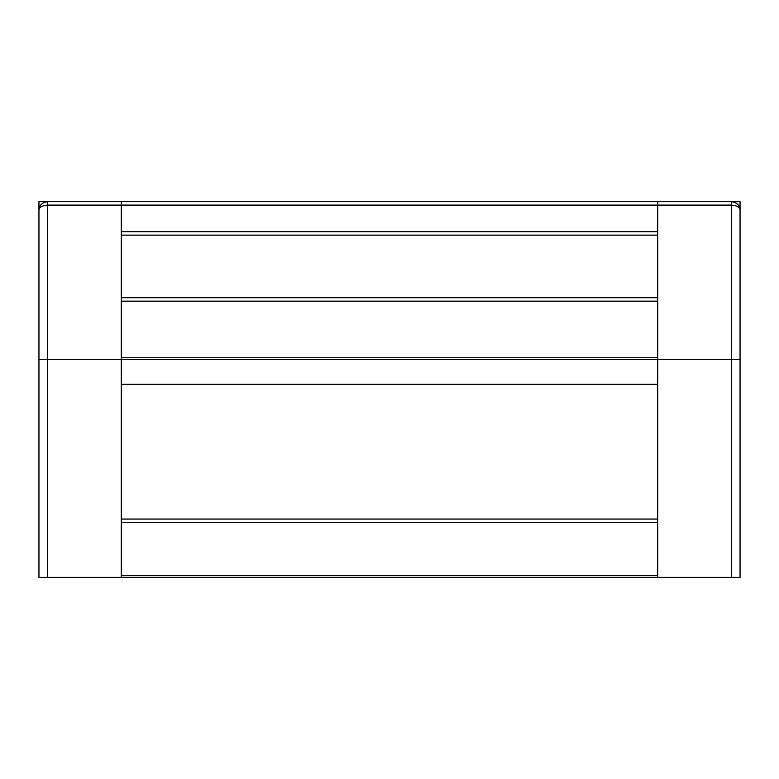 <?xml version="1.0" encoding="UTF-8"?>
<svg xmlns="http://www.w3.org/2000/svg" width="779" height="779" viewBox="0 0 779 779"><rect width="100%" height="100%" fill="white"/><g stroke="black" fill="none" stroke-linecap="round" stroke-linejoin="round"><path stroke-width="1.17" d="M669.716 201.664L707.459 201.664M740.05 218.811L740.05 201.664L657.71 201.664L657.71 231.684L121.29 231.684L657.71 231.684L657.71 297.724L121.29 297.724L121.29 201.664L657.71 201.664L47.529 201.664L47.529 205.091L731.471 205.091L731.471 201.664L657.71 201.664M38.95 210.028L38.95 201.664L121.29 201.664M668.304 201.664L717.79 201.664M61.21 201.664L110.696 201.664M731.471 201.664C736.973 202.452 739.826 205.315 740.05 210.233L740.05 359.479L657.71 359.479L657.71 297.724M39.184 208.256L38.95 210.233C39.174 207.282 42.027 205.568 47.529 205.091L47.529 359.479L657.71 359.479L657.71 522.446L121.29 522.446L121.29 519.067L657.71 519.067M47.529 577.336L47.529 359.479L38.95 359.479L38.95 577.336L657.71 577.336L657.71 522.446M740.05 359.479L740.05 577.336L657.71 577.336M647.33 577.336L589.177 577.336M581.971 577.336L523.819 577.336M516.613 577.336L458.461 577.336M451.255 577.336L393.103 577.336M385.897 577.336L327.745 577.336M320.539 577.336L262.387 577.336M255.181 577.336L197.029 577.336M189.823 577.336L131.67 577.336M657.71 301.152L121.29 301.152L121.29 297.724M121.29 301.152L121.29 357.765L657.71 357.765M38.95 359.479L38.95 210.233C39.174 205.315 42.027 202.452 47.529 201.664M657.71 384.31L121.29 384.31L121.29 357.765M121.29 384.31L121.29 519.067M121.29 522.446L121.29 575.623L657.71 575.623M38.95 210.233L38.95 218.811M121.29 577.336L121.29 575.623M739.816 208.256L740.05 210.233C739.826 207.282 736.973 205.568 731.471 205.091L731.471 577.336M657.71 235.112L121.29 235.112M42.65 203.183L40.323 205.588M738.677 205.588L736.35 203.183"/></g></svg>
